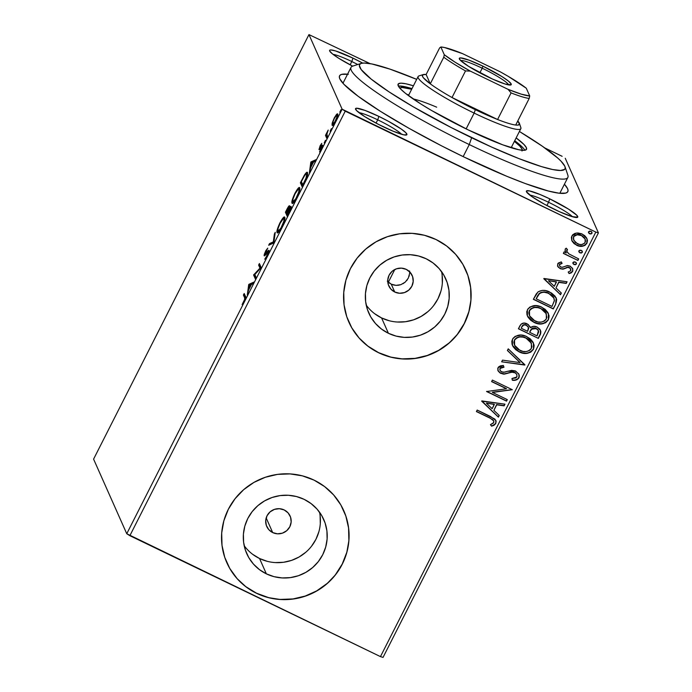 <?xml version="1.0" encoding="UTF-8"?>
<svg xmlns="http://www.w3.org/2000/svg" width="692" height="692" viewBox="0 0 692 692"><rect width="100%" height="100%" fill="white"/><g stroke="black" fill="none" stroke-linecap="round" stroke-linejoin="round"><path stroke-width="1.04" d="M348.344 74.278L341.675 74.373L339.954 75.281L339.314 76.751L339.781 78.776L343.993 84.381L358.119 96.257L380.479 111.36L409.136 128.392L441.634 145.882L464.055 157.049A127.985 16.297 -153.1 0 1 339.547 78.179A127.985 16.297 -153.1 0 1 347.557 74.191M548.566 202.272A25.595 3.261 26.9 0 0 529.778 195.066A25.595 3.261 -153.1 0 1 548.566 202.272L546.896 205.55L548.566 202.272A25.595 3.261 -153.1 0 1 572.535 216.76A25.595 3.261 26.9 0 0 548.566 202.272L549.742 198.855L548.566 202.272M554.404 209.347A28.796 3.668 -153.1 0 1 526.396 191.597A28.796 3.668 -153.1 0 1 549.742 198.855L540.115 194.521L529.466 190.905L526.482 190.949L526.448 191.736L532.062 196.736L544.422 204.218L559.361 211.657L571.843 216.553L577.664 217.253L576.756 215.203L568.547 209.131L549.742 198.855A28.796 3.668 -153.1 0 1 577.327 217.444A28.796 3.668 -153.1 0 1 554.404 209.347M377.711 119.828A25.595 3.261 26.9 0 0 358.914 112.623A25.595 3.261 -153.1 0 1 377.711 119.828L376.041 123.107L377.711 119.828A25.595 3.261 -153.1 0 1 401.68 134.317A25.595 3.261 26.9 0 0 377.711 119.828L378.887 116.412L377.711 119.828M383.55 126.904A28.796 3.668 -153.1 0 1 355.532 109.163A28.796 3.668 -153.1 0 1 378.887 116.412L365.039 110.426L356.648 108.229L355.627 108.506L356.536 110.556L364.745 116.628L378.507 124.396L393.177 131.238L403.825 134.853L406.81 134.81L405.901 132.769L401.23 129.023L388.869 121.541L378.887 116.412A28.796 3.668 -153.1 0 1 406.472 135.001A28.796 3.668 -153.1 0 1 383.55 126.904M351.796 61.536A25.595 3.261 26.9 0 0 332.999 54.339A25.595 3.261 -153.1 0 1 351.796 61.536L350.126 64.823L351.796 61.536A25.595 3.261 -153.1 0 1 357.721 64.52A25.595 3.261 26.9 0 0 351.796 61.536L352.972 58.128L351.796 61.536M352.652 66.138A28.796 3.668 -153.1 0 1 329.617 50.871A28.796 3.668 -153.1 0 1 352.972 58.128L335.534 50.914L330.733 49.936L329.712 50.222L329.677 51L332.515 53.95L338.829 58.336L352.652 66.138M387.304 281.151L391.248 284.161L394.743 292.015A12.802 12.543 -24 0 1 391.724 271.679A12.802 12.543 -24 0 1 406.23 269.37L410.148 272.337L412.596 276.575L413.202 281.436L411.87 286.194L408.808 290.104L404.474 292.586L399.535 293.252L394.743 292.015L390.816 289.048L388.368 284.81L387.762 279.949L389.094 275.2L392.156 271.281L396.49 268.799L401.429 268.133L406.23 269.37A12.802 12.543 -24 0 1 409.249 289.706A12.802 12.543 -24 0 1 394.743 292.015L391.248 284.161L389.12 282.855M366.224 305.111A42.108 41.261 156 0 0 381.586 317.939L388.411 333.284A42.108 41.261 -24 0 1 368.827 313.139A42.108 41.261 -24 0 1 378.472 266.377A42.108 41.261 -24 0 1 426.203 258.791L433.149 263.029L439.1 268.548L443.832 275.113L447.162 282.483L448.961 290.38L449.16 298.486L447.741 306.504L444.774 314.116L440.372 321.036L434.697 326.996L427.967 331.762L420.442 335.162L412.415 337.047L404.189 337.367L396.083 336.096L388.411 333.284L381.456 329.037L375.505 323.527L370.774 316.962L367.443 309.583L365.644 301.695L365.454 293.581L366.864 285.571L369.831 277.95L374.234 271.03L379.917 265.079L386.646 260.304L394.163 256.914L402.199 255.019L410.417 254.708L418.522 255.979L426.203 258.791A42.108 41.261 -24 0 1 445.778 278.928A42.108 41.261 -24 0 1 436.133 325.69A42.108 41.261 -24 0 1 388.411 333.284L381.586 317.939A42.108 41.261 156 0 0 426.047 313.147A42.108 41.261 156 0 0 441.565 271.619M244.172 545.677A42.108 41.261 156 0 0 259.543 558.505L266.359 573.85A42.108 41.261 -24 0 1 246.785 553.704A42.108 41.261 -24 0 1 256.429 506.951A42.108 41.261 -24 0 1 304.151 499.356L311.097 503.603L317.057 509.113L321.789 515.678L325.119 523.048L326.918 530.946L327.108 539.051L325.698 547.069L322.732 554.681L318.329 561.601L312.646 567.561L305.916 572.327L298.399 575.727L290.363 577.612L282.146 577.932L274.032 576.661L266.359 573.85L259.413 569.602L253.462 564.092L248.731 557.527L245.4 550.149L243.601 542.26L243.402 534.146L244.821 526.136L247.779 518.516L252.191 511.604L257.865 505.644L264.595 500.878L272.12 497.479L280.148 495.584L288.374 495.273L296.479 496.545L304.151 499.356A42.108 41.261 -24 0 1 323.735 519.493A42.108 41.261 -24 0 1 314.09 566.255A42.108 41.261 -24 0 1 266.359 573.85L259.543 558.505A42.108 41.261 156 0 0 303.996 553.712A42.108 41.261 156 0 0 319.522 512.184M226.673 562.337A63.993 62.704 156 0 0 226.786 562.596A63.993 62.704 156 0 0 256.542 593.208L256.594 593.321A63.993 62.704 -24 0 1 226.838 562.717A63.993 62.704 -24 0 1 241.491 491.649A63.993 62.704 -24 0 1 314.03 480.118L302.361 475.845L290.043 473.908L277.544 474.383L265.347 477.264L253.912 482.419L243.679 489.668L235.055 498.724L228.36 509.234L223.853 520.808L221.7 532.987L222.002 545.313L224.736 557.311L229.796 568.513L236.984 578.495L246.032 586.877L256.594 593.321L268.254 597.594L280.571 599.532L293.071 599.047L305.276 596.175L316.711 591.011L326.935 583.771L335.568 574.715L342.263 564.196L346.77 552.631L348.915 540.443L348.621 528.117L345.888 516.128L340.827 504.918L333.639 494.936L324.583 486.562L314.03 480.118A63.993 62.704 -24 0 1 343.786 510.722A63.993 62.704 -24 0 1 329.124 581.79A63.993 62.704 -24 0 1 256.594 593.321L256.542 593.208A63.993 62.704 156 0 0 329.072 581.669A63.993 62.704 156 0 0 343.734 510.601A63.993 62.704 156 0 0 343.613 510.333M348.716 321.771A63.993 62.704 156 0 0 348.829 322.031A63.993 62.704 156 0 0 378.585 352.643L378.636 352.756A63.993 62.704 -24 0 1 348.88 322.152A63.993 62.704 -24 0 1 363.542 251.084A63.993 62.704 -24 0 1 436.072 239.544L424.412 235.271L412.095 233.342L399.595 233.818L387.39 236.699L375.955 241.854L365.731 249.103L357.098 258.159L350.403 268.669L345.896 280.243L343.751 292.422L344.045 304.748L346.778 316.746L351.839 327.947L359.027 337.93L368.083 346.303L378.636 352.756L390.305 357.029L402.623 358.966L415.122 358.482L427.319 355.61L438.754 350.446L448.987 343.197L457.611 334.149L464.306 323.631L468.813 312.057L470.967 299.878L470.664 287.552L467.93 275.554L462.87 264.353L455.682 254.371L446.634 245.997L436.072 239.544A63.993 62.704 -24 0 1 465.828 270.157A63.993 62.704 -24 0 1 451.175 341.217A63.993 62.704 -24 0 1 378.636 352.756L378.585 352.643A63.993 62.704 156 0 0 451.123 341.104A63.993 62.704 156 0 0 465.777 270.036A63.993 62.704 156 0 0 465.655 269.768M272.691 532.581A12.802 12.543 -24 0 1 269.672 512.244A12.802 12.543 -24 0 1 290.13 516.059A12.802 12.543 -24 0 1 272.691 532.581L266.186 517.936L272.691 532.581L268.773 529.614L266.325 525.375L265.719 520.514L267.043 515.765L270.114 511.846L274.447 509.373L279.386 508.698L284.178 509.943L288.106 512.902L290.553 517.14L291.159 522.002L289.827 526.759L286.765 530.669L282.431 533.151L277.492 533.826L272.691 532.581M93.584 459.125L308.961 34.6L342.133 109.206L126.757 533.74L93.584 459.125L126.757 533.74L342.133 109.206L308.961 34.6L370.056 63.621L308.961 34.6L93.584 459.125M337.177 115.538L337.653 114.976L336.511 114.422L334.21 118.038L332.117 123.548L332.065 125.174L332.843 125.165L335.75 120.797L337.696 115.529L337.731 113.998L336.961 113.998L334.366 117.726L332.342 122.64L332.791 122.856L332.342 122.64L332.229 125.364M326.797 138.348L327.567 136.817L326.866 133.841L328.198 130.079L325.474 135.364L326.797 138.348L327.567 136.817L326.788 134.559L328.198 130.079L325.474 135.364L326.797 138.348M320.093 145.874L319.029 149.645L321.823 146.972L319.548 151.963L322.61 145.631L322.109 145.19L319.842 148.062L321.771 143.356L320.206 145.64L318.969 149.55L321.806 146.695L319.548 151.963L321.322 149.23L322.567 145.156L319.73 148.019L321.771 143.356L320.093 145.874M307.482 172.68C307.231 171.607 306.184 172.455 304.35 175.206L304.748 175.405L304.35 175.206L300.371 182.775L301.513 183.328L302.663 185.914L301.513 183.328L300.371 182.775L302.188 186.857L307.066 176.374L307.62 173.415L306.919 172.325L304.35 175.206L300.371 182.775L302.188 186.857L304.523 182.255C307.136 176.823 308.122 173.623 307.482 172.68L307.205 172.351M291.107 206.527C290.899 206.017 290.216 206.709 289.048 208.612L289.611 205.887C289.308 205.264 288.391 206.45 286.843 209.434L285.424 212.236L286.566 212.79L287.716 215.376L286.566 212.79L285.424 212.236L287.241 216.319L290.519 209.512L291.064 206.458L289.048 208.612L289.654 206.034L288.711 206.259L285.424 212.236L287.241 216.319L289.247 212.357C290.77 209.166 291.393 207.219 291.107 206.527L290.986 206.398M273.703 242.987L275.243 232.304L274.404 233.965L273.331 241.88L269.517 243.601L268.669 245.262L273.833 242.736L275.243 232.304L274.404 233.965L273.331 241.88L269.517 243.601L268.669 245.262L273.703 242.987M256.178 277.535L254.829 274.499L261.204 267.622L259.396 263.548L258.618 265.071L259.976 268.115L253.592 274.975L255.409 279.058L256.178 277.535L254.829 274.499L261.204 267.622L259.396 263.548L258.618 265.071L259.976 268.115L253.592 274.975L255.409 279.058L256.178 277.535M244.622 297.759L244.631 299.463L242.105 304.592L245.617 297.569L244.19 293.52L243.411 295.043L244.622 297.759L245.487 298.174L244.622 297.759C245.08 297.794 244.873 298.849 244.017 300.925L242.105 304.592L244.207 301.323C245.651 298.088 246.049 296.401 245.409 296.271L244.19 293.52L243.411 295.043L244.622 297.759M248.696 284.628L247.295 295.06L248.584 290.052L251.404 284.49L253.021 283.763L253.86 282.102L248.826 284.369L249.968 284.922L248.696 284.628L247.295 295.06L248.584 290.052L251.404 284.49L253.021 283.763L253.86 282.102L248.826 284.369L249.968 284.922L253.16 283.478L249.838 285.173L248.696 284.628M269.006 250.374L266.757 252.346L267.242 252.589L266.757 252.346L265.616 253.826L266.091 254.05L264.915 254.215L267.769 248.134L265.52 251.265L264.413 255.884L267.804 251.992L268.799 252.165L268.237 251.888L267.458 255.504L264.725 259.223L267.38 255.659L269.067 250.625L268.193 250.625L264.915 254.215L267.769 248.134L265.866 250.616L264.301 254.275L264.119 255.659L264.586 255.789L268.262 251.975L267.138 255.348L264.725 259.223L267.38 255.659C268.721 252.77 269.266 251.014 269.006 250.374L268.903 250.253M277.06 232.581C277.544 233.818 279.144 231.976 281.886 227.071C284.386 221.639 285.346 218.395 284.784 217.323C284.308 216.051 282.691 217.902 279.914 222.902L279.914 222.902C277.44 228.299 276.489 231.535 277.06 232.581L277.596 232.884L278.833 231.898L282.111 226.621L284.49 220.54L284.689 217.167L282.535 218.56L279.473 223.801L277.172 230.073L277.302 232.858M292.007 203.119C292.491 204.356 294.091 202.514 296.833 197.609C299.333 192.177 300.293 188.933 299.731 187.861C299.255 186.589 297.638 188.44 294.861 193.431L294.861 193.431C292.387 198.838 291.436 202.073 292.007 203.119L292.543 203.422L293.78 202.436L296.833 197.609L299.437 191.078L299.636 187.705L297.482 189.098L294.42 194.34L292.119 200.611L292.249 203.396M310.812 162.205L309.402 172.637L310.691 167.628L313.519 162.066L315.128 161.34L315.976 159.679L310.933 161.945L312.075 162.499L310.812 162.205L309.402 172.637L310.691 167.628L313.519 162.066L315.128 161.34L315.976 159.679L310.933 161.945L312.075 162.499L315.275 161.054L311.945 162.75L310.812 162.205M324.219 142.881L325.474 140.303L324.263 142.924M330.145 131.195L331.399 128.617L330.188 131.238M339.815 112.147L341.104 109.613L339.85 112.19M595.829 232.079L380.453 656.613L129.862 535.694L345.239 111.17L595.829 232.079L342.133 109.206L345.239 111.17L129.862 535.694L126.757 533.74L380.453 656.613L595.829 232.079L598.416 232.875L565.243 158.26L598.416 232.875L595.829 232.079M572.172 241.274L574.066 243.593L577.924 245.79L582.223 246.265L584.982 245.392L586.92 243.273L587.473 240.479L586.513 237.814L584.671 235.626L581.565 233.758L577.855 232.953L574.966 233.368L572.63 234.847L571.384 237.304L571.756 240.435L576.592 245.245C580.7 247.278 584.152 246.62 586.92 243.273L586.989 238.723L582.257 234.069L576.324 233.048L571.843 235.998L571.808 240.548M577.907 260.426L578.676 258.903L568.902 253.886L566.8 251.317L567.466 249.648L566.29 248.177L565.399 248.8L565.035 250.625L566.255 252.909L564.11 251.871L563.34 253.393L577.907 260.426L563.409 253.246L577.907 260.426L578.676 258.903L568.902 253.886L566.947 251.715L566.86 250.21L567.466 249.648L566.29 248.177L565.2 249.094L565.286 251.386L566.255 252.909L564.11 251.871L563.34 253.393L577.907 260.426M557.726 263.834L557.873 266.662L560.667 268.825L563.331 269.093L567.812 267.389L570.147 268.211L570.788 270.684L568.193 272.043L569.101 273.565L571.168 272.925L572.665 271.376L572.777 268.894L570.45 266.325L567.181 265.581L562.881 267.181L561.134 267.164L559.681 266.031L559.439 264.958L560.036 264.059L562.086 263.384L561.29 261.887L558.383 263.021L557.726 263.834L557.691 266.29L560.07 268.574L562.561 269.171L567.812 267.389L569.386 267.692L570.796 269.119L570.788 270.684L568.193 272.043L569.101 273.565L572.665 271.376L572.691 268.678L570.087 266.135L567.578 265.546L562.285 267.294L560.771 267.017L559.56 265.797L559.56 264.603L562.086 263.384L561.29 261.887L557.726 263.834M555.624 304.333L556.688 299.653L555.088 296.176L551.472 292.993L545.703 290.64L542.312 290.38L538.307 291.721L536.222 293.979L533.359 299.316L553.289 308.935L555.624 304.333L553.185 308.701L555.624 304.333L556.204 298.018L549.759 292.059C545.789 289.853 541.871 289.818 537.995 291.946L533.359 299.316L553.289 308.935L533.437 299.169L553.185 308.701L555.624 304.333M538.341 338.397L540.59 333.916L540.876 331.676L539.743 329.115L537.07 327.031L533.618 326.313L530.383 327.705L528.23 324.479L523.982 323.06L521.041 324.211L518.412 328.778L538.341 338.397L518.49 328.631L538.341 338.397L540.357 334.435L540.513 330.395L537.07 327.031C534.691 325.863 532.468 326.088 530.383 327.705L530.063 326.65L527.088 323.795C523.931 322.308 521.517 323.034 519.83 325.975L518.412 328.778L538.341 338.397M524.813 365.065L508.231 348.846L507.392 350.507L520.064 362.617L502.504 360.143L501.657 361.795L524.943 364.814L508.231 348.846L507.392 350.507L520.064 362.617L502.504 360.143L501.657 361.795L524.813 365.065M507.288 399.613L492.462 392.45L512.314 389.708L492.384 380.09L491.605 381.612L506.475 388.783L486.58 391.516L506.518 401.135L507.288 399.613L492.462 392.45L512.314 389.708L492.384 380.09L491.605 381.612L506.475 388.783L486.58 391.516L506.518 401.135L507.288 399.613M489.668 417.977L492.652 419.629L493.872 421.385L493.387 423.054L490.446 424.663L491.588 426.177L493.993 425.312L495.783 423.547L496.103 421.151L494.858 419.084L477.177 410.062L476.407 411.584L489.564 417.743L476.477 411.437L489.564 417.743L493.707 420.874L493.733 422.578L490.446 424.663L491.588 426.177L495.783 423.547L495.879 420.502L490.637 416.549L477.177 410.062L476.407 411.584L489.668 417.977M481.684 401.17L498.396 417.138L499.243 415.477L493.88 410.356L496.709 404.794L504.131 405.841L504.97 404.18L481.814 400.91L498.396 417.138L499.243 415.477L493.88 410.356L496.709 404.794L504.131 405.841L504.97 404.18L481.684 401.17M516.881 374.562L514.77 372.374L516.881 374.562L516.846 377.002L511.95 378.507L512.339 380.228C515.107 380.738 517.313 379.96 518.948 377.875L519.355 375.842L518.715 373.879L515.203 370.886L511.639 370.367L503.473 372.322L500.757 371.344L499.858 369.632L500.082 368.672L501.821 367.478L503.984 367.244L503.361 365.462L500.368 365.852L498.465 367.037L497.747 368.516L498.24 371.111L500.117 373.014L503.447 374.13L512.097 372.201L515.462 372.936L516.803 374.415L516.985 376.69L515.912 377.953L511.95 378.507L512.339 380.228L516.933 379.744L518.844 377.642C517.209 379.726 515.004 380.505 512.236 379.995L514.113 380.038M533.402 342.964L533.454 349.287L533.454 343.085L526.82 336.632C521.119 333.76 516.327 334.643 512.443 339.296L512.495 345.498L519.19 351.917L521.024 352.678L526.932 353.361L530.747 352.167L533.454 349.287L534.138 345.429L532.754 341.753L530.167 338.769L525.903 336.226L521.024 335.075L515.159 336.364L512.954 338.431L511.829 341.191L512.045 344.27L513.222 346.83L515.843 349.78L519.19 351.917L512.443 345.377M548.349 313.502L548.401 319.825L548.401 313.614L541.767 307.17C536.066 304.298 531.274 305.181 527.391 309.834L527.442 316.036L534.138 322.455L535.971 323.216L541.879 323.899L545.694 322.706L548.401 319.825L549.085 315.967L547.701 312.282L545.114 309.307L540.85 306.764L535.971 305.613L530.107 306.902L527.901 308.969L526.776 311.72L526.993 314.808L528.169 317.368L530.79 320.318L534.138 322.455L527.391 315.915M543.8 278.746L560.511 294.714L561.35 293.053L555.996 287.933L558.816 282.371L566.238 283.417L567.077 281.756L543.929 278.487L560.511 294.714L561.35 293.053L555.996 287.933L558.816 282.371L566.238 283.417L567.077 281.756L543.8 278.746M576.298 262.925L576.358 264.102L576.358 263.038L575.337 262.034L573.037 262.502L573.028 263.565L575.312 264.785L576.462 263.799L575.614 262.19L574.083 261.818L573.123 262.363L573.106 263.73L574.049 264.569L572.985 263.453M582.223 251.239L582.283 252.416L582.283 251.352L581.263 250.348L578.962 250.815L578.953 251.879L581.237 253.099L582.387 252.113L581.548 250.504L580.008 250.132L579.048 250.677L579.04 252.044L579.974 252.883L578.91 251.767M591.894 232.192L591.945 233.368L591.945 232.304L590.933 231.301L588.624 231.768L588.624 232.832L590.899 234.052L592.049 233.066L591.21 231.457L589.671 231.085L588.71 231.63L588.702 232.996L589.645 233.835L588.572 232.72M383.039 657.4L598.416 232.875L383.039 657.4L380.453 656.613L383.039 657.4M562.138 156.305L544.794 147.932L562.138 156.305M464.055 157.049L506.855 176.313L525.591 183.657L548.315 191.009L559.032 193.198L565.693 193.094L567.423 192.186L568.063 190.715L567.596 188.7L564.421 184.21A127.985 16.297 -153.1 0 1 565.935 193.025A127.985 16.297 -153.1 0 1 464.055 157.049M362.954 63.257L352.972 58.128A28.796 3.668 -153.1 0 1 362.677 63.11M393.575 285.009L391.248 284.161L396.04 285.372L393.575 285.009M398.514 285.242L396.04 285.372L400.945 284.637L398.514 285.242M400.945 284.637L405.244 282.094L402.978 283.703M407.415 279.629L406.585 280.718M409.318 275.399L409.007 276.463M368.032 346.19L378.585 352.643L390.253 356.916M402.571 358.845L415.07 358.37L427.267 355.489L438.702 350.334L448.935 343.085M457.559 334.028L464.254 323.519L468.761 311.945M470.915 299.766L470.612 287.44L467.878 275.442M351.787 327.835L358.975 337.817M245.98 586.755L256.542 593.208L268.202 597.481M280.519 599.41L293.019 598.935L305.224 596.054L316.659 590.899L326.883 583.65M335.516 574.594L342.211 564.084L346.718 552.51M348.863 540.331L348.569 528.005L345.836 516.007M229.744 568.4L236.932 578.382M252.597 554.266L259.543 558.505L267.216 561.316M275.321 562.587L283.547 562.276L291.574 560.382L299.1 556.991L305.829 552.216M311.504 546.265L315.915 539.345L318.874 531.724M320.292 523.714L320.093 515.601M374.64 313.692L381.586 317.939L389.259 320.751M397.364 322.022L405.59 321.711L413.617 319.816L421.143 316.417L427.872 311.651M433.555 305.691L437.958 298.78L440.925 291.159M442.335 283.149L442.136 275.035M405.244 282.094L408.297 278.149L409.638 273.418L409.595 270.987M495.827 420.381L495.783 423.547L491.588 426.177L490.498 424.646L491.484 425.943L493.889 425.078L495.68 423.314L496 420.918M493.707 420.874L489.564 417.743L493.621 420.693M494.918 424.334L495.342 423.85M504.762 404.154L504.131 405.841L496.605 404.56L493.88 410.356L496.605 404.56L504.027 405.607L504.762 404.154M499.088 415.33L498.396 417.138L481.736 401.075L498.292 416.904L499.088 415.33M494.226 404.223L486.45 403.133L494.226 404.223L486.45 403.133L494.33 404.457L492.168 408.721L486.554 403.367L492.168 408.721L494.226 404.223M507.115 399.526L506.518 401.135L486.658 391.369L506.414 400.902L507.115 399.526M506.371 388.549L491.683 381.465L506.371 388.549M512.141 389.622L492.358 392.226L512.141 389.622M512.668 372.158L514.874 372.607L512.564 371.924L508.101 372.919L512.668 372.158M504.338 374.13L508.205 373.152L504.338 374.13L500.8 373.213L504.338 374.13M503.88 367.019L499.979 368.438L503.984 367.244L503.361 365.462L498.05 367.668L498.05 370.73L500.904 373.446L497.998 370.618M518.896 374.234L518.948 377.875L518.948 374.355L515.678 371.094L507.573 371.284L504.632 372.209L501.596 371.881L500.048 370.384L499.979 368.438L500.048 370.384M515.315 379.934L518.005 378.749L519.199 376.647M519.251 375.609L519.026 374.58M500.039 370.341L499.883 368.672M499.979 368.438L500.714 367.634M501.717 367.244L503.335 367.037M497.773 370.056L499.304 372.253M499.996 372.772L504.234 373.896L511.993 371.967M512.564 371.924L515.358 372.703L516.941 374.805M519.96 362.383L507.435 350.411L519.96 362.383M519.19 351.917C524.83 354.728 529.579 353.854 533.454 349.287L533.35 349.053C529.475 353.621 524.726 354.494 519.087 351.683L519.19 351.917M512.616 345.732L513.118 346.597M514.502 348.37L517.365 350.732M515.107 348.976L515.739 349.547M518.178 351.216L522.858 352.972M524.32 353.171L524.83 353.205M526.37 353.18L528.818 352.721M530.418 352.064L532.217 350.68M532.84 349.91L533.74 348.137M533.982 347.185L533.913 344.512M533.541 343.31L533.125 342.384M514.45 344.936L513.879 342.306L514.606 339.634L516.639 337.705L519.701 336.719L522.918 336.883L526.655 338.293L529.795 340.758L531.456 343.457M531.369 343.215L525.946 337.921L530.859 342.263L531.889 346.83L530.98 349.036L529.198 350.636L526.145 351.571L522.962 351.424L518.55 349.616L515.142 346.294L514.044 343.336L514.519 340.213C517.685 336.572 521.526 335.88 526.05 338.154L525.946 337.921C521.422 335.646 517.581 336.338 514.416 339.98L514.606 345.291L514.519 340.213L516.742 337.938L519.804 336.952L523.022 337.116L526.05 338.154L531.369 343.215L531.387 348.353C528.264 351.968 524.449 352.652 519.952 350.394L514.606 345.291M540.461 330.283L540.357 334.435L538.238 338.163L540.66 333.137L540.253 329.833M538.437 330.672L536.188 328.319L531.413 328.994L529.951 331.312L531.517 329.228L536.291 328.553L538.437 330.672L537.07 335.888L529.665 332.316L531.897 328.57L533.688 327.87L535.599 328.077M536.188 328.319L538.039 329.911M528.454 327.351L526.249 325.11C524.372 324.211 522.936 324.652 521.924 326.434L522.028 326.667C523.04 324.885 524.475 324.444 526.352 325.335L528.454 327.351L527.615 331.33L521.232 328.242L522.252 325.871L523.758 324.73L526.249 325.11L528.117 326.693M522.028 326.667L523.861 324.963L525.756 325.093L527.65 326.235L528.688 328.293L527.615 331.33L521.232 328.242L522.028 326.667M534.138 322.455C539.777 325.266 544.526 324.392 548.401 319.825L548.298 319.592C544.422 324.159 539.673 325.032 534.034 322.221L534.138 322.455M527.563 316.261L528.065 317.135M529.458 318.917L532.312 321.27M533.125 321.754L537.805 323.51M539.276 323.709L539.777 323.744M541.317 323.709L543.765 323.25M545.365 322.593L547.164 321.218M547.787 320.448L548.687 318.675M548.938 317.723L548.86 315.05M548.488 313.839L548.073 312.922M529.397 315.474L528.826 312.845L529.363 310.518L530.911 308.693L533.696 307.421L537.866 307.421L540.158 308.13L543.592 310.18L545.703 312.559M546.135 313.355L546.403 313.995M546.317 313.753L540.893 308.459L545.806 312.793L546.836 317.368L545.927 319.574L544.146 321.175L541.092 322.109L537.909 321.962L533.497 320.154L530.089 316.832L528.991 313.874L529.466 310.751C532.632 307.11 536.473 306.418 540.997 308.693L540.893 308.459C536.369 306.184 532.529 306.876 529.363 310.518L529.553 315.829L529.466 310.751L531.69 308.476L534.752 307.49L537.969 307.655L540.997 308.693L546.317 313.753L546.334 318.891C543.211 322.507 539.397 323.19 534.899 320.932L529.553 315.829M556.143 297.897L555.936 303.208M556.273 302.309L556.584 299.42M556.368 298.503L556.005 297.586M541.568 292.258L545.331 292.154L548.877 293.347C545.625 291.531 542.45 291.557 539.362 293.434L536.179 298.78L539.466 293.668C542.554 291.79 545.728 291.764 548.981 293.581L553.981 298.166L554.413 300.466L552.017 306.426L536.179 298.78L537.814 295.354M538.514 294.351L539.137 293.642M539.362 293.434L540.668 292.586M553.981 298.166L548.981 293.581L552.173 295.562M553.055 296.548L554.015 298.278M566.869 281.731L566.238 283.417L558.712 282.137L555.996 287.933L558.712 282.137L566.134 283.184L566.869 281.731M561.203 292.906L560.511 294.714L543.843 278.651L560.408 294.481L561.203 292.906M556.342 281.8L548.566 280.71L556.342 281.8L548.566 280.71L556.446 282.033L554.283 286.298L548.669 280.943L554.283 286.298L556.342 281.8M559.456 264.37L561.982 263.15L559.456 264.37L559.56 265.797L559.387 264.543M572.639 268.565L572.665 271.376L569.101 273.565L568.227 272.034L568.997 273.331L570.078 273.124M570.796 269.119L569.282 267.467L567.708 267.155L562.561 269.171L560.07 268.574L557.64 266.178M557.501 265.858L558.721 267.545L561.177 268.781L563.227 268.859L568.115 267.147L569.68 267.692L570.779 269.119M558.202 267.025L558.721 267.545M566.514 267.501L566.982 267.328M571.921 272.034L572.838 270.382L572.379 268.038M574.049 264.569L576.358 264.102L574.049 264.569M572.803 262.891L573.668 264.18L575.208 264.552L576.254 263.868L576.168 262.64M574.559 264.543L575.208 264.552M566.895 251.603L566.662 250.245L567.362 249.423L566.757 249.976L566.947 251.715M578.495 258.817L577.803 260.192L578.495 258.817M579.974 252.883L582.283 252.416L579.974 252.883M578.737 251.205L579.593 252.493L581.133 252.865L582.18 252.182L582.093 250.962M580.484 252.857L581.133 252.865M587.032 238.827L586.816 243.039C584.048 246.387 580.597 247.044 576.488 245.011L572.068 241.041L575.164 244.276L579.23 245.928M579.221 245.928L583.278 245.824M584.29 245.478L586.816 243.039L587.3 239.778M584.878 245.158L585.363 244.83M582.335 235.885L585.121 239.051L585.129 242.408C583.01 244.847 580.424 245.288 577.37 243.722L573.651 240.098L573.633 236.863C575.813 234.467 578.434 234.043 581.496 235.6L581.392 235.367C578.33 233.81 575.709 234.233 573.53 236.629L575.052 235.107L577.163 234.527L581.868 235.617M573.703 240.193L573.417 236.88M581.496 235.6L585.121 239.051L581.496 235.6L584.074 237.494L585.224 239.285L585.475 241.396L584.506 243.29L581.574 244.57L579.412 244.423L575.545 242.572L573.313 238.974L573.919 236.396L577.266 234.761L581.496 235.6M573.53 236.629L573.651 240.098M589.645 233.835L591.945 233.368L589.645 233.835M588.399 232.157L589.255 233.446L590.795 233.818L591.842 233.135L591.764 231.907M590.146 233.81L590.795 233.818M530.055 331.546L532.001 328.804L534.44 328.077L537.649 329.53L538.696 331.753L537.07 335.888L529.665 332.316L530.055 331.546M536.179 298.78L539.466 293.668L541.68 292.491L544.18 292.24L547.839 293.079L551.792 295.354L553.704 297.612L554.387 300.752L552.017 306.426L536.179 298.78M245.565 297.863L244.553 295.588L243.411 295.043L244.553 295.588L244.847 295.008L245.565 297.863M249.198 285.485L251.213 284.879L249.051 289.144L249.198 285.485L250.893 284.723L248.731 288.988L249.198 285.485M255.884 278.115L254.734 275.528L253.592 274.975L254.898 275.2L253.756 274.655L255.071 275.027L254.734 275.528L255.884 278.115M260.607 268.418L259.976 268.115L260.607 268.418M260.875 268.133L259.76 265.616L258.618 265.071L259.76 265.616L260.054 265.036L259.76 265.616L260.875 268.133M267.804 251.992L268.237 251.888M264.154 255.755L264.828 255.599M265.616 253.826L264.915 254.215M268.582 252.018L268.946 251.585M268.998 251.525L268.28 252.398M267.795 253.86L268.202 253.35M270.511 244.432L269.517 243.601L270.65 244.146L273.842 242.71L270.511 244.432M273.911 242.157L273.331 241.88L273.911 242.157M274.983 234.242L274.404 233.965L274.983 234.242M278.089 232.624L278.167 231.353M283.997 218.707L284.896 217.816M278.089 231.984L278.089 232.668M280.139 223.248C282.345 219.303 283.633 217.842 284.005 218.845L284.793 219.226L284.005 218.845C284.481 219.693 283.694 222.314 281.67 226.699L281.67 226.699C279.49 230.609 278.21 232.062 277.829 231.059C277.371 230.22 278.141 227.616 280.139 223.248L283.227 218.776L284.066 219.018L283.789 221.414L280.943 228.066L278.002 231.275L278.054 228.498L280.139 223.248M284.948 219.165L284.005 218.845M279.161 231.837L277.829 231.059M286.566 212.79L286.86 212.202L286.566 212.79M291.358 207.444L290.579 208.526M289.654 207.064L288.962 208.145M286.384 211.138L288.841 207.418L289.377 207.678L288.841 207.418L287.284 212.6L286.384 211.138L288.841 207.418L286.964 212.444L286.384 211.138M289.896 207.868L288.841 207.418M287.145 212.859L288.789 209.711L290.329 208.05L290.908 208.327L290.329 208.05L288.14 214.529L287.145 212.859L290.329 208.05L287.82 214.373L287.145 212.859M293.036 203.163L293.114 201.891M298.944 189.245L299.844 188.354M293.036 202.522L293.036 203.197M295.086 193.786C297.292 189.842 298.581 188.38 298.953 189.383L299.74 189.764L298.953 189.383C299.428 190.231 298.641 192.843 296.617 197.237L296.617 197.237C294.437 201.147 293.157 202.6 292.777 201.597C292.318 200.749 293.088 198.146 295.086 193.786L298.174 189.314L299.013 189.556L298.736 191.952L295.891 198.595L292.95 201.813L293.001 199.036L295.086 193.786M294.109 202.375L292.777 201.597M301.513 183.328L301.807 182.74L301.513 183.328M302.767 184.911L301.331 181.667L304.117 176.399C305.639 174.047 306.504 173.32 306.712 174.202L307.507 174.583L306.712 174.202C307.092 174.644 306.729 176.278 305.622 179.098L303.087 185.067L301.331 181.667L304.653 175.534L305.916 174.081L306.712 174.202L306.028 178.086L302.767 184.911M307.629 174.488L306.712 174.202M311.305 163.061L313.32 162.456L311.158 166.711L311.305 163.061L313 162.3L310.838 166.564L311.305 163.061M322.619 145.441L322.109 145.19L322.619 145.441M322.567 145.156L322.109 145.19M322.299 146.929L321.806 146.695L322.299 146.929M318.969 149.55L319.419 149.524M320.56 150.077L320.102 150.103M327.273 137.405L326.607 135.909L325.474 135.364L326.607 135.909L326.918 135.295L327.273 137.405M332.065 125.174L332.48 125.382L332.065 125.174C332.42 126.065 333.596 124.707 335.585 121.117C337.411 117.182 338.128 114.811 337.731 113.998L337.558 113.799M337.731 113.998L336.511 114.422L337.808 114.811M333.207 125.728L333.483 123.193M333.354 123.669L333.12 125.364M333.25 124.102L333.137 124.828M337.886 114.734L337.168 115.555M334.374 118.401C335.854 115.789 336.71 114.829 336.961 115.529L337.627 115.849L336.961 115.529C337.281 116.092 336.762 117.83 335.421 120.763L335.421 120.763C333.942 123.392 333.086 124.352 332.835 123.66C332.523 123.09 333.034 121.342 334.374 118.401L336.433 115.46L336.995 115.642L336.822 117.242L334.919 121.68L332.956 123.799L332.982 121.93L334.374 118.401M334.115 124.361L332.835 123.66M291.384 208.508L290.329 208.05M299.895 189.703L298.953 189.383M337.964 115.919L336.961 115.529M361.285 63.387L352.799 66.086A121.584 15.483 26.9 0 0 469.28 144.567L471.633 137.743A115.183 14.67 -153.1 0 1 361.285 63.387A115.183 14.67 -153.1 0 1 416.688 79.364L390.054 69.157L371.881 63.967L364.018 63.024L361.492 63.327L359.935 64.148L359.364 65.472L361.198 69.589L371.163 79.087L388.973 91.828L413.107 106.724L451.452 127.683L491.45 146.989L518.853 158.58L541.386 166.573L552.726 169.54L560.581 170.483L564.663 169.358L565.234 168.035L564.819 166.218L561.03 161.175L557.691 158.001L542.355 146.228L519.415 131.48A115.183 14.67 -153.1 0 1 565.027 166.755A115.183 14.67 -153.1 0 1 471.633 137.743L469.28 144.567A121.584 15.483 -153.1 0 1 351 67.401L342.955 83.265M522.002 151.003L522.088 149.126L519.83 146.116L514.398 141.367A68.793 8.762 -153.1 0 1 522.339 150.285M513.118 148.304A68.793 8.762 26.9 0 0 511.526 147.033L512.426 147.742M524.821 150.25A71.994 9.169 26.9 0 0 514.718 140.736L517.832 143.132M516.154 137.907A71.994 9.169 -153.1 0 1 526.508 149.325A71.994 9.169 -153.1 0 1 468.138 129.871L431.557 110.486L421.117 104.172L405.339 93.212L400.599 88.991L398.229 85.843L398.324 83.87L400.876 83.17L405.789 83.767L413.427 85.791A71.994 9.169 -153.1 0 0 398.099 84.182A71.994 9.169 -153.1 0 0 468.138 129.871L502.747 144.836L518.818 149.749L523.732 150.337L526.283 149.636L526.37 147.673L524.008 144.516L516.154 137.907M463.164 156.617L469.28 144.567L463.164 156.617M559.819 193.284L567.864 177.429A121.584 15.483 -153.1 0 1 469.28 144.567A121.584 15.483 26.9 0 0 567.864 175.197L565.027 166.755M399.44 86.007L411.991 88.619A71.994 9.169 26.9 0 0 398.35 86.093M399.734 88.169L402.173 87.495L411.671 89.251A68.793 8.762 -153.1 0 0 399.794 88.109M406.827 94.38L408.799 94.916A68.793 8.762 26.9 0 0 406.835 94.38M413.115 98.921A57.592 7.335 -153.1 0 1 436.669 107.174M482.212 68.214A27.196 3.46 26.9 0 0 460.63 60.55A27.196 3.46 -153.1 0 1 482.212 68.214L479.867 72.842L482.212 68.214A27.196 3.46 -153.1 0 1 508.646 84.908A27.196 3.46 26.9 0 0 482.212 68.214L482.921 66.164L482.212 68.214M487.635 76.777A29.116 3.711 -153.1 0 1 459.306 58.829A29.116 3.711 -153.1 0 1 482.921 66.164L501.934 76.561L508.317 80.99L511.189 83.974L511.154 84.77L505.264 84.061L492.643 79.113L468.622 66.38L460.318 60.239L459.401 58.171L460.431 57.886L468.917 60.117L482.921 66.164A29.116 3.711 -153.1 0 1 510.808 84.96A29.116 3.711 -153.1 0 1 487.635 76.777M511.172 147.716L520.842 128.66A57.592 7.335 -153.1 0 1 474.15 113.099L475.326 109.682A54.391 6.929 -153.1 0 1 452.023 97.529L465.517 70.921L470.283 71.103L508.04 89.329L511.085 92.901L497.583 119.508L452.023 97.529L475.326 109.682L497.583 119.508A54.391 6.929 26.9 0 0 515.704 125.044A54.391 6.929 -153.1 0 1 497.583 119.508A54.391 6.929 -153.1 0 1 475.326 109.682L474.15 113.099A57.592 7.335 26.9 0 0 520.842 127.605L519.424 123.384A54.391 6.929 -153.1 0 1 515.704 125.044L517.677 125.131L519.502 124.171L517.763 120.988A54.391 6.929 -153.1 0 1 519.424 123.384M423.21 74.572A54.391 6.929 -153.1 0 1 426.134 74.502L439.628 47.895L440.847 46.995L444.281 54.729L455.258 62.297L470.283 71.103L508.04 89.329L511.085 92.901A54.391 6.929 26.9 0 0 529.198 98.446L515.704 125.044L529.198 98.446A54.391 6.929 -153.1 0 1 511.085 92.901L497.583 119.508L452.023 97.529A54.391 6.929 -153.1 0 1 430.277 83.827L426.134 74.502L422.89 74.71L422.509 76.414L423.409 77.798L430.277 83.827A54.391 6.929 -153.1 0 1 423.21 74.572L418.971 75.921A57.592 7.335 26.9 0 0 474.15 113.099L466.131 128.894L474.15 113.099A57.592 7.335 -153.1 0 1 418.124 76.544L408.453 95.6M394.786 269.517L388.35 282.215L394.786 269.517M529.198 98.446L529.709 95.946L526.275 88.213L508.17 76.328L500.273 71.838L462.507 53.621L444.351 47.48L440.847 46.995L444.281 54.729L443.771 57.22L430.277 83.827L426.134 74.502L439.628 47.895L440.847 46.995A52.471 6.686 -153.1 0 1 462.507 53.621L500.273 71.838A52.471 6.686 -153.1 0 1 526.275 88.213L529.709 95.946A52.471 6.686 -153.1 0 1 508.04 89.329L521.301 94.164L529.709 95.946L529.198 98.446M430.277 83.827A54.391 6.929 26.9 0 0 452.023 97.529L465.517 70.921A54.391 6.929 -153.1 0 1 443.771 57.22L430.277 83.827M443.771 57.22A54.391 6.929 26.9 0 0 465.517 70.921L470.283 71.103A52.471 6.686 -153.1 0 1 444.281 54.729L443.771 57.22M268.167 251.819L269.309 252.364M264.993 254.293L266.126 254.846M319.773 148.062L320.915 148.616M321.754 146.635L322.896 147.188"/></g></svg>
